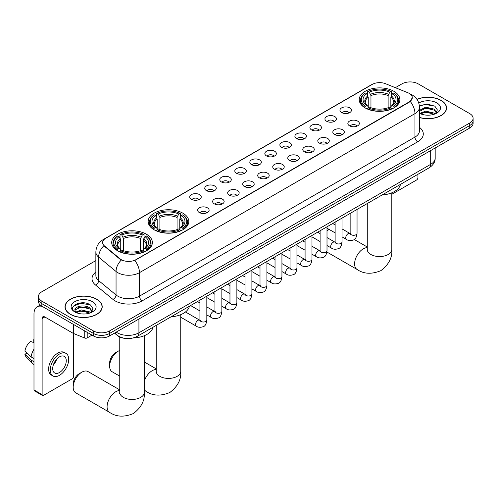<?xml version="1.0" encoding="UTF-8"?>
<svg xmlns="http://www.w3.org/2000/svg" width="498" height="498" viewBox="0 0 498 498"><rect width="100%" height="100%" fill="white"/><g stroke="black" fill="none" stroke-linecap="round" stroke-linejoin="round"><path stroke-width="0.75" d="M182.853 213.175A20.325 11.734 0 0 0 160.705 210.635A20.325 11.734 0 0 0 148.155 221.473A20.325 11.734 0 0 0 154.106 229.771A20.325 11.734 0 0 0 176.255 232.317A20.325 11.734 0 0 0 188.804 221.473A20.325 11.734 0 0 0 182.853 213.175M146.406 234.216A20.325 11.734 0 0 0 124.257 231.676A20.325 11.734 0 0 0 111.714 242.514A20.325 11.734 0 0 0 117.665 250.811A20.325 11.734 0 0 0 139.814 253.358A20.325 11.734 0 0 0 152.363 242.514A20.325 11.734 0 0 0 146.406 234.216M393.918 91.321A20.325 11.734 0 0 0 371.769 88.775A20.325 11.734 0 0 0 359.22 99.619A20.325 11.734 0 0 0 365.171 107.917A20.325 11.734 0 0 0 387.326 110.456A20.325 11.734 0 0 0 399.869 99.619A20.325 11.734 0 0 0 393.918 91.321M341.64 112.579A5.752 3.318 180 0 1 340.495 111.639A5.752 3.318 180 0 1 342.4 107.512A5.752 3.318 180 0 1 349.77 107.885A5.752 3.318 180 0 1 350.916 111.639A5.752 3.318 180 0 1 341.64 112.579M349.073 112.922A3.449 1.992 0 0 0 348.146 111.95A3.449 1.992 0 0 0 344.747 111.446A3.449 1.992 0 0 0 342.338 112.922M326.613 121.251A5.752 3.318 180 0 1 325.474 120.311A5.752 3.318 180 0 1 327.379 116.183A5.752 3.318 180 0 1 334.749 116.557A5.752 3.318 180 0 1 335.895 120.311A5.752 3.318 180 0 1 326.613 121.251M334.052 121.599A3.449 1.992 0 0 0 333.125 120.628A3.449 1.992 0 0 0 329.726 120.118A3.449 1.992 0 0 0 327.317 121.599M311.592 129.922A5.752 3.318 180 0 1 310.453 128.988A5.752 3.318 180 0 1 312.358 124.855A5.752 3.318 180 0 1 319.728 125.228A5.752 3.318 180 0 1 320.868 128.988A5.752 3.318 180 0 1 311.592 129.922M319.025 130.271A3.449 1.992 0 0 0 318.104 129.299A3.449 1.992 0 0 0 314.699 128.795A3.449 1.992 0 0 0 312.296 130.271M296.571 138.6A5.752 3.318 180 0 1 295.432 137.66A5.752 3.318 180 0 1 297.337 133.532A5.752 3.318 180 0 1 304.708 133.9A5.752 3.318 180 0 1 305.847 137.66A5.752 3.318 180 0 1 296.571 138.6M304.004 138.942A3.449 1.992 0 0 0 303.083 137.971A3.449 1.992 0 0 0 299.678 137.467A3.449 1.992 0 0 0 297.275 138.942M281.551 147.271A5.752 3.318 180 0 1 280.411 146.331A5.752 3.318 180 0 1 282.316 142.204A5.752 3.318 180 0 1 289.687 142.571A5.752 3.318 180 0 1 290.826 146.331A5.752 3.318 180 0 1 281.551 147.271M288.983 147.613A3.449 1.992 0 0 0 288.056 146.642A3.449 1.992 0 0 0 284.657 146.138A3.449 1.992 0 0 0 282.254 147.613M266.53 155.942A5.752 3.318 180 0 1 265.384 155.003A5.752 3.318 180 0 1 267.295 150.875A5.752 3.318 180 0 1 274.666 151.249A5.752 3.318 180 0 1 275.805 155.003A5.752 3.318 180 0 1 266.53 155.942M273.962 156.285A3.449 1.992 0 0 0 273.035 155.314A3.449 1.992 0 0 0 269.636 154.81A3.449 1.992 0 0 0 267.227 156.285M251.509 164.614A5.752 3.318 180 0 1 250.363 163.674A5.752 3.318 180 0 1 252.268 159.547A5.752 3.318 180 0 1 259.639 159.92A5.752 3.318 180 0 1 260.784 163.674A5.752 3.318 180 0 1 251.509 164.614M258.941 164.963A3.449 1.992 0 0 0 258.014 163.991A3.449 1.992 0 0 0 254.615 163.487A3.449 1.992 0 0 0 252.206 164.963M236.488 173.292A5.752 3.318 180 0 1 235.342 172.352A5.752 3.318 180 0 1 237.247 168.224A5.752 3.318 180 0 1 244.618 168.592A5.752 3.318 180 0 1 245.763 172.352A5.752 3.318 180 0 1 236.488 173.292M243.92 173.634A3.449 1.992 0 0 0 242.993 172.663A3.449 1.992 0 0 0 239.594 172.159A3.449 1.992 0 0 0 237.185 173.634M221.461 181.963A5.752 3.318 180 0 1 220.321 181.023A5.752 3.318 180 0 1 222.226 176.896A5.752 3.318 180 0 1 229.597 177.263A5.752 3.318 180 0 1 230.736 181.023A5.752 3.318 180 0 1 221.461 181.963M228.899 182.305A3.449 1.992 0 0 0 227.972 181.334A3.449 1.992 0 0 0 224.573 180.83A3.449 1.992 0 0 0 222.164 182.305M206.44 190.634A5.752 3.318 180 0 1 205.301 189.694A5.752 3.318 180 0 1 207.205 185.567A5.752 3.318 180 0 1 214.576 185.935A5.752 3.318 180 0 1 215.715 189.694A5.752 3.318 180 0 1 206.44 190.634M213.872 190.977A3.449 1.992 0 0 0 212.951 190.006A3.449 1.992 0 0 0 209.546 189.501A3.449 1.992 0 0 0 207.143 190.977M191.419 199.306A5.752 3.318 180 0 1 190.28 198.366A5.752 3.318 180 0 1 192.184 194.239A5.752 3.318 180 0 1 199.555 194.612A5.752 3.318 180 0 1 200.694 198.366A5.752 3.318 180 0 1 191.419 199.306M198.851 199.654A3.449 1.992 0 0 0 197.924 198.683A3.449 1.992 0 0 0 194.525 198.173A3.449 1.992 0 0 0 192.122 199.654M349.528 125.807A5.752 3.318 180 0 1 348.388 124.867A5.752 3.318 180 0 1 350.293 120.74A5.752 3.318 180 0 1 357.664 121.114A5.752 3.318 180 0 1 358.803 124.867A5.752 3.318 180 0 1 349.528 125.807M356.96 126.15A3.449 1.992 0 0 0 356.039 125.179A3.449 1.992 0 0 0 352.634 124.674A3.449 1.992 0 0 0 350.231 126.15M334.507 134.479A5.752 3.318 180 0 1 333.367 133.539A5.752 3.318 180 0 1 335.272 129.412A5.752 3.318 180 0 1 342.643 129.785A5.752 3.318 180 0 1 343.782 133.539A5.752 3.318 180 0 1 334.507 134.479M341.939 134.827A3.449 1.992 0 0 0 341.012 133.856A3.449 1.992 0 0 0 337.613 133.352A3.449 1.992 0 0 0 335.21 134.827M319.486 143.15A5.752 3.318 180 0 1 318.34 142.216A5.752 3.318 180 0 1 320.251 138.083A5.752 3.318 180 0 1 327.622 138.456A5.752 3.318 180 0 1 328.761 142.216A5.752 3.318 180 0 1 319.486 143.15M326.918 143.499A3.449 1.992 0 0 0 325.991 142.528A3.449 1.992 0 0 0 322.592 142.023A3.449 1.992 0 0 0 320.183 143.499M304.465 151.828A5.752 3.318 180 0 1 303.319 150.888A5.752 3.318 180 0 1 305.224 146.761A5.752 3.318 180 0 1 312.595 147.128A5.752 3.318 180 0 1 313.74 150.888A5.752 3.318 180 0 1 304.465 151.828M311.897 152.17A3.449 1.992 0 0 0 310.97 151.199A3.449 1.992 0 0 0 307.571 150.695A3.449 1.992 0 0 0 305.162 152.17M289.444 160.499A5.752 3.318 180 0 1 288.298 159.559A5.752 3.318 180 0 1 290.203 155.432A5.752 3.318 180 0 1 297.574 155.799A5.752 3.318 180 0 1 298.719 159.559A5.752 3.318 180 0 1 289.444 160.499M296.876 160.842A3.449 1.992 0 0 0 295.949 159.87A3.449 1.992 0 0 0 292.55 159.366A3.449 1.992 0 0 0 290.141 160.842M274.417 169.171A5.752 3.318 180 0 1 273.278 168.231A5.752 3.318 180 0 1 275.182 164.103A5.752 3.318 180 0 1 282.553 164.477A5.752 3.318 180 0 1 283.692 168.231A5.752 3.318 180 0 1 274.417 169.171M281.856 169.513A3.449 1.992 0 0 0 280.928 168.548A3.449 1.992 0 0 0 277.529 168.038A3.449 1.992 0 0 0 275.12 169.513M259.396 177.842A5.752 3.318 180 0 1 258.257 176.902A5.752 3.318 180 0 1 260.161 172.775A5.752 3.318 180 0 1 267.532 173.148A5.752 3.318 180 0 1 268.671 176.902A5.752 3.318 180 0 1 259.396 177.842M266.828 178.191A3.449 1.992 0 0 0 265.907 177.22A3.449 1.992 0 0 0 262.502 176.715A3.449 1.992 0 0 0 260.099 178.191M244.375 186.52A5.752 3.318 180 0 1 243.236 185.58A5.752 3.318 180 0 1 245.141 181.453A5.752 3.318 180 0 1 252.511 181.82A5.752 3.318 180 0 1 253.65 185.58A5.752 3.318 180 0 1 244.375 186.52M251.807 186.862A3.449 1.992 0 0 0 250.88 185.891A3.449 1.992 0 0 0 247.481 185.387A3.449 1.992 0 0 0 245.078 186.862M229.354 195.191A5.752 3.318 180 0 1 228.215 194.251A5.752 3.318 180 0 1 230.12 190.124A5.752 3.318 180 0 1 237.49 190.491A5.752 3.318 180 0 1 238.629 194.251A5.752 3.318 180 0 1 229.354 195.191M236.787 195.533A3.449 1.992 0 0 0 235.859 194.562A3.449 1.992 0 0 0 232.46 194.058A3.449 1.992 0 0 0 230.051 195.533M214.333 203.863A5.752 3.318 180 0 1 213.188 202.923A5.752 3.318 180 0 1 215.092 198.795A5.752 3.318 180 0 1 222.469 199.169A5.752 3.318 180 0 1 223.608 202.923A5.752 3.318 180 0 1 214.333 203.863M221.766 204.205A3.449 1.992 0 0 0 220.838 203.234A3.449 1.992 0 0 0 217.439 202.73A3.449 1.992 0 0 0 215.03 204.205M199.312 212.534A5.752 3.318 180 0 1 198.167 211.594A5.752 3.318 180 0 1 200.072 207.467A5.752 3.318 180 0 1 207.442 207.84A5.752 3.318 180 0 1 208.587 211.594A5.752 3.318 180 0 1 199.312 212.534M206.745 212.883A3.449 1.992 0 0 0 205.817 211.911A3.449 1.992 0 0 0 202.418 211.401A3.449 1.992 0 0 0 200.009 212.883M407.881 92.746A10.352 5.976 180 0 1 409.263 93.419A10.352 5.976 180 0 1 412.294 97.645A10.352 5.976 180 0 1 409.263 101.872L135.942 259.67A10.352 5.976 180 0 1 120.136 258.873L104.505 245.981A10.352 5.976 180 0 1 102.632 242.557A10.352 5.976 180 0 1 105.663 238.33L372.292 84.392A10.352 5.976 180 0 1 385.552 83.72L407.881 92.746M124.849 338.366A11.504 6.642 180 0 1 117.572 335.652L114.496 333.112M419.453 117.522A18.6 10.738 0 0 0 446.569 107.979A18.6 10.738 0 0 0 441.122 100.384A18.6 10.738 0 0 0 416.951 99.332M96.761 299.198A18.6 10.738 0 0 0 76.493 296.876A18.6 10.738 0 0 0 65.008 306.793A18.6 10.738 0 0 0 70.461 314.387A18.6 10.738 0 0 0 90.723 316.716A18.6 10.738 0 0 0 102.208 306.793A18.6 10.738 0 0 0 96.761 299.198M412.294 97.645L410.265 101.449L409.263 102.177L134.777 260.504A13.421 7.75 60 0 1 139.465 272.667A15.338 8.858 180 0 1 117.777 272.667A15.338 8.858 180 0 1 116.053 271.485L98.635 257.117A15.338 8.858 180 0 1 95.859 252.038L95.859 275.525A15.338 8.858 0 0 0 98.635 280.604L116.053 294.965A15.338 8.858 0 0 0 117.777 296.148A15.338 8.858 0 0 0 139.465 296.148L414.959 137.093A15.338 8.858 0 0 0 419.453 130.831L419.453 107.35A15.338 8.858 180 0 1 414.959 113.612A13.421 7.75 -120 0 0 410.265 101.449M95.859 260.585L41.851 291.766A11.504 6.642 0 0 0 38.483 296.459L38.483 301.471A11.504 6.642 0 0 0 41.851 306.17L93.369 335.913L93.369 333.405A11.504 6.642 0 0 0 109.641 333.405L469.732 125.508A11.504 6.642 0 0 0 473.1 120.815A11.504 6.642 0 0 1 469.732 125.508L109.641 333.405A11.504 6.642 0 0 1 93.369 333.405L41.851 303.662L93.369 333.405L93.369 330.902A11.504 6.642 0 0 0 109.641 330.902L469.732 123.006A11.504 6.642 0 0 0 473.1 118.306A11.504 6.642 0 0 0 469.732 113.612L418.214 83.869A11.504 6.642 0 0 0 401.942 83.869L395.344 87.679M38.483 298.968A11.504 6.642 0 0 0 41.851 303.662A11.504 6.642 0 0 1 38.483 298.968M122.464 260.504L120.136 259.327L103.808 245.732A13.421 8.976 129.5 0 0 98.635 257.117L98.635 280.604A3.835 2.565 -50.5 0 1 95.492 285.005A19.173 11.068 180 0 1 95.859 272.014M38.483 296.459A11.504 6.642 0 0 0 41.851 301.159L93.369 330.902M93.369 335.913A11.504 6.642 0 0 0 109.641 335.913L469.732 128.017A11.504 6.642 0 0 0 473.1 123.317L473.1 118.306M419.453 117.397A18.407 10.626 0 0 0 446.382 107.979A18.407 10.626 0 0 0 440.985 100.465A18.407 10.626 0 0 0 417.019 99.438M425.896 115.094L428.784 115.181M420.15 113.258L425.728 111.129L434.1 113.09L435.115 113.899M420.661 113.793L425.728 112.125L434.281 114.21M419.453 112.013A8.665 5.005 0 0 0 420.742 113.861M419.453 110.369L425.728 107.157L434.1 109.112L436.59 112.554M419.453 111.365L425.728 108.147L434.1 110.108L436.391 112.809M419.534 113.295L419.982 113.569M419.453 113.258A12.5 7.215 0 0 0 436.814 113.083A12.5 7.215 0 0 0 436.814 102.874A12.5 7.215 0 0 0 418.787 103.08M435.408 113.781L437.369 109.934L434.891 106.199L426.991 103.964L419.372 105.887M420.237 113.644L419.453 112.722M419.397 106.111L425.049 104.443L434.723 106.086M422.292 108.919L425.049 108.421L431.953 109.012M422.292 112.897L425.049 112.392L431.953 112.984M391.814 194.288L416.583 179.99A1.917 1.108 120 0 0 417.94 177.643L417.94 174.288M70.592 314.306A18.407 10.626 0 0 0 90.655 316.61A18.407 10.626 0 0 0 102.015 306.793A18.407 10.626 0 0 0 96.624 299.279A18.407 10.626 0 0 0 76.568 296.976A18.407 10.626 0 0 0 65.201 306.793A18.407 10.626 0 0 0 70.592 314.306M81.529 313.908L84.423 313.995M75.783 312.078L81.367 309.949L89.74 311.904L90.748 312.719M76.3 312.613L81.367 310.939L89.92 313.024M75.87 312.464L74.974 310.366A8.665 5.005 0 0 0 76.375 312.682M92.223 311.368L89.74 307.926C84.536 304.048 73.829 306.444 74.974 310.366L74.943 309.98M74.999 310.484L75.235 309.843L81.367 306.967L89.74 308.922L92.03 311.624M91.047 312.595L93.008 308.748L90.53 305.019C81.759 298.713 66.172 307.017 75.173 312.115L75.615 312.389M92.447 301.688A12.5 7.215 0 0 0 74.768 301.688A12.5 7.215 0 0 0 74.768 311.897A12.5 7.215 0 0 0 92.447 311.897A12.5 7.215 0 0 0 92.447 301.688M73.343 306.27L80.682 303.257L90.356 304.901M77.931 307.733L80.682 307.235L87.592 307.826M77.931 311.711L80.682 311.213L87.592 311.804M329.134 229.422A12.269 7.084 120 0 0 327.005 231.028M327.005 230.649L329.128 229.416L327.005 230.649M364.81 107.699L365.351 106.242A18.252 10.539 0 0 1 365.351 92.989L366.609 93.711A16.49 9.518 0 0 0 366.609 105.52L367.848 106.223L368.246 107.705M368.246 107.101L368.246 97.185L366.609 93.711M367.518 95.286L367.518 91.738L368.066 91.42A18.252 10.539 0 0 1 391.023 91.42L389.772 92.149A16.49 9.518 0 0 0 369.323 92.149L370.96 95.622L370.96 107.742M388.129 107.742L388.129 95.622L389.772 92.149M382.078 194.992A21.09 12.176 0 0 0 400.485 184.366M367.518 108.751A19.017 10.981 0 0 0 391.571 108.751L391.023 107.811A18.252 10.539 0 0 1 368.066 107.811L367.518 109.074M391.571 109.074L391.571 108.751M365.351 92.989L364.81 93.3A19.017 10.981 0 0 0 360.527 100.241A19.017 10.981 0 0 0 364.81 107.188M391.023 91.42L391.571 91.738L391.571 95.286M368.066 107.811L369.323 107.082A16.49 9.518 0 0 0 389.772 107.082L391.023 107.811M366.609 105.52L365.351 106.242M369.323 92.149L368.066 91.42M367.848 95.846A14.747 8.516 0 0 0 367.848 106.223L367.916 106.273C365.825 104.244 364.966 102.868 365.358 102.146A14.187 8.192 0 0 1 368.246 97.185M394.279 107.188A19.017 10.981 0 0 0 398.568 100.241A19.017 10.981 0 0 0 394.279 93.3L393.737 92.989A18.252 10.539 0 0 1 393.737 106.242L394.279 107.699M393.737 106.242L392.48 105.52A16.49 9.518 0 0 0 392.48 93.711L393.737 92.989M392.48 93.711L390.843 97.185L390.843 107.101L391.241 106.223L392.48 105.52M390.843 97.185A14.187 8.192 0 0 1 393.731 102.146C394.117 102.874 393.264 104.25 391.173 106.273L391.241 106.223A14.747 8.516 0 0 0 391.241 95.846M390.843 107.705L390.843 107.101M109.641 366.161L109.641 363.03A8.435 4.868 -60 0 1 115.604 352.696L118.319 351.127A12.269 7.084 120 0 0 109.641 366.161A12.269 7.084 120 0 0 112.181 371.776L119.763 376.158M153.745 229.553L154.287 228.103A18.252 10.539 0 0 1 154.287 214.843L155.544 215.572A16.49 9.518 0 0 0 155.544 227.374L156.783 228.084L157.181 229.559M157.181 228.956L157.181 219.045L155.544 215.572M156.453 217.14L156.453 213.592L157.001 213.281A18.252 10.539 0 0 1 179.959 213.281L178.707 214.003A16.49 9.518 0 0 0 158.252 214.003L159.895 217.477L159.895 229.603M177.064 229.603L177.064 217.477L178.707 214.003M171.013 316.846A21.09 12.176 0 0 0 189.414 306.22M156.453 230.611A19.017 10.981 0 0 0 180.506 230.611L179.959 229.665A18.252 10.539 0 0 1 157.001 229.665L156.453 230.935M180.506 230.935L180.506 230.611M154.287 214.843L153.745 215.161A19.017 10.981 0 0 0 149.462 222.102A19.017 10.981 0 0 0 153.745 229.043M179.959 213.281L180.506 213.592L180.506 217.14M157.001 229.665L158.252 228.943A16.49 9.518 0 0 0 178.707 228.943L179.959 229.665M155.544 227.374L154.287 228.103M158.252 214.003L157.001 213.281M156.783 217.707A14.747 8.516 0 0 0 156.783 228.084L156.851 228.128C154.754 226.104 153.901 224.729 154.293 224A14.187 8.192 0 0 1 157.181 219.045M183.214 229.043A19.017 10.981 0 0 0 187.497 222.102A19.017 10.981 0 0 0 183.214 215.161L182.673 214.843A18.252 10.539 0 0 1 182.673 228.103L183.214 229.553M182.673 228.103L181.415 227.374A16.49 9.518 0 0 0 181.415 215.572L182.673 214.843M181.415 215.572L179.778 219.045L179.778 228.956L180.176 228.084L181.415 227.374M179.778 219.045A14.187 8.192 0 0 1 182.666 224C183.052 224.729 182.2 226.104 180.108 228.128L180.176 228.084A14.747 8.516 0 0 0 180.176 217.707M179.778 229.559L179.778 228.956M119.763 350.436A12.269 7.084 120 0 0 118.319 351.127L115.604 352.696M73.194 387.201L73.194 384.07A8.435 4.868 -60 0 1 79.163 373.737L81.871 372.168A12.269 7.084 120 0 0 73.194 387.201A12.269 7.084 120 0 0 75.74 392.816L109.635 412.388A12.269 7.084 -60 0 1 107.749 402.552A12.269 7.084 -60 0 1 115.766 391.739A12.269 7.084 -60 0 1 119.763 390.557M117.298 250.594L117.845 249.143A18.252 10.539 0 0 1 117.845 235.884L119.103 236.612A16.49 9.518 0 0 0 119.103 248.415L120.342 249.125L120.74 250.6M120.74 249.996L120.74 240.086L119.103 236.612M120.012 238.181L120.012 234.633L120.56 234.321A18.252 10.539 0 0 1 143.517 234.321L142.26 235.044A16.49 9.518 0 0 0 121.811 235.044L123.454 238.517L123.454 250.643M140.623 250.643L140.623 238.517L142.26 235.044M133.246 337.955A21.09 12.176 0 0 0 152.973 327.261M120.012 251.646A19.017 10.981 0 0 0 144.059 251.646L143.517 250.706A18.252 10.539 0 0 1 120.56 250.706L120.012 251.976M144.059 251.976L144.059 251.646M117.845 235.884L117.298 236.195A19.017 10.981 0 0 0 113.015 243.142A19.017 10.981 0 0 0 117.298 250.083M143.517 234.321L144.059 234.633L144.059 238.181M120.56 250.706L121.811 249.984A16.49 9.518 0 0 0 142.26 249.984L143.517 250.706M119.103 248.415L117.845 249.143M121.811 235.044L120.56 234.321M120.342 238.747A14.747 8.516 0 0 0 120.342 249.125L120.41 249.168C118.312 247.139 117.46 245.763 117.845 245.041A14.187 8.192 0 0 1 120.74 240.086M146.773 250.083A19.017 10.981 0 0 0 151.056 243.142A19.017 10.981 0 0 0 146.773 236.195L146.225 235.884A18.252 10.539 0 0 1 146.225 249.143L146.773 250.594M146.225 249.143L144.974 248.415A16.49 9.518 0 0 0 144.974 236.612L146.225 235.884M144.974 236.612L143.331 240.086L143.331 249.996L143.735 249.125L144.974 248.415M143.331 240.086A14.187 8.192 0 0 1 146.225 245.041C146.611 245.769 145.758 247.145 143.667 249.168L143.735 249.125A14.747 8.516 0 0 0 143.735 238.747M143.331 250.6L143.331 249.996M119.763 389.897L88.009 371.564A12.269 7.084 120 0 0 81.871 372.168L79.163 373.737M87.2 332.353L87.2 337.905L92.012 335.129M42.423 306.5A15.338 8.858 -120 0 0 37.163 306.818A15.338 8.858 -120 0 0 33.989 313.84L33.989 389.922L42.125 394.621L42.125 318.533A3.835 2.216 60 0 1 42.915 316.778A3.835 2.216 60 0 1 44.832 316.971L73.187 333.336L73.187 324.26M42.125 394.621A1.917 1.108 120 0 0 42.517 395.499L34.387 390.799A1.917 1.108 -60 0 1 33.989 389.922M42.517 395.499A1.917 1.108 120 0 0 43.475 395.4L72.222 378.81A1.917 1.108 120 0 0 73.573 376.457L73.573 333.517M87.2 337.905A1.917 1.108 180 0 1 84.747 338.03L73.443 333.461A1.917 1.108 180 0 1 73.187 333.336M59.474 372.516A9.587 5.534 120 0 0 65.736 364.069A9.587 5.534 120 0 0 64.267 356.381A9.587 5.534 120 0 0 59.474 356.861A9.587 5.534 120 0 0 53.211 365.308A9.587 5.534 120 0 0 54.68 372.99A9.587 5.534 120 0 0 59.474 372.516M53.28 365.084A9.587 5.534 120 0 0 56.722 359.126M33.989 340.196L33.173 339.947L33.173 341.871L33.989 342.344M65.997 353.393L64.367 352.453A13.035 7.526 120 0 0 57.849 353.101A13.035 7.526 120 0 0 49.333 364.592A13.035 7.526 120 0 0 51.331 375.038L52.956 375.978A13.035 7.526 120 0 0 59.474 375.33A13.035 7.526 120 0 0 67.996 363.845A13.035 7.526 120 0 0 65.997 353.393A13.035 7.526 120 0 0 59.474 354.041A13.035 7.526 120 0 0 50.958 365.532A13.035 7.526 120 0 0 52.956 375.978M33.989 349.16A12.655 7.308 120 0 0 31.106 356.954L24.9 351.146A9.972 5.758 120 0 1 30.465 341.51L33.989 342.58M33.989 358.616L31.106 356.954M28.255 354.29L26.568 353.319L24.9 354.277L31.106 360.085L33.989 361.747M31.106 360.085A12.655 7.308 120 0 0 32.669 363.621A12.655 7.308 120 0 0 33.627 364.374L33.989 364.586M33.989 339.723A9.972 5.758 120 0 0 33.173 339.947M24.9 354.277A9.972 5.758 120 0 0 26.077 356.761L32.669 363.621M104.505 245.981L104.505 246.435M120.136 258.873L120.136 259.327M135.942 259.67L135.942 259.981M142.179 300.848A3.835 2.216 60 0 1 139.465 296.148L139.465 272.667L414.959 113.612L414.959 137.093A3.835 2.216 60 0 0 417.666 141.793L142.179 300.848A19.173 11.068 180 0 1 115.063 300.848A19.173 11.068 180 0 1 112.915 299.366L95.492 285.005M419.453 107.35C419.192 101.835 416.764 97.701 412.176 94.944L410.24 93.998A13.421 6.287 112 0 0 410.059 93.935M104.524 239.108A13.421 7.75 -120 0 0 103.136 239.631C98.542 242.389 96.12 246.522 95.859 252.038M103.136 239.631L371.166 84.884A13.421 7.75 60 0 1 372.18 84.455M121.282 260.037A13.421 8.976 129.5 0 0 116.053 271.485L116.053 294.965A3.835 2.565 -50.5 0 1 112.915 299.366M419.453 127.32A19.173 11.068 180 0 1 417.666 141.793M109.641 330.902L109.641 335.913M469.732 123.006L469.732 128.017M41.851 301.159L41.851 306.17M116.202 332.122A15.338 8.858 0 0 0 117.229 332.782A15.338 8.858 0 0 0 138.923 332.782L430.683 164.334A15.338 8.858 0 0 0 435.177 158.071C435.289 161.881 433.26 165.137 429.095 167.845L137.336 336.293A7.669 4.426 60 0 0 138.923 332.782L138.923 319.006M430.683 150.558L430.683 164.334A7.669 4.426 60 0 1 429.095 167.845M115.58 332.483A7.669 5.129 129.5 0 0 116.918 334.973L114.59 333.056M391.814 192.807L391.814 249.467A12.269 7.084 180 0 1 388.222 254.478A12.269 7.084 180 0 1 370.867 254.478A12.269 7.084 180 0 1 367.275 249.467L367.113 250.917M391.814 249.467C392.449 257.541 388.814 264.594 380.914 270.626C371.738 274.454 363.814 274.074 357.141 269.486A12.269 7.084 -60 0 1 355.261 259.657A12.269 7.084 -60 0 1 363.279 248.838A12.269 7.084 -60 0 1 367.275 247.662M388.129 95.622A14.187 8.192 0 0 0 370.96 95.622M388.533 94.284A14.747 8.516 0 0 0 370.562 94.284M180.749 314.661L180.749 371.327A12.269 7.084 180 0 1 177.157 376.332A12.269 7.084 180 0 1 159.802 376.332A12.269 7.084 180 0 1 156.21 371.327L156.048 372.772M144.308 381.144A12.269 7.084 -60 0 1 152.207 370.699A12.269 7.084 -60 0 1 156.21 369.516M180.749 371.327C181.384 379.395 177.749 386.448 169.849 392.486C160.673 396.308 152.749 395.929 146.076 391.347A12.269 7.084 -60 0 1 144.308 389.417M177.064 217.477A14.187 8.192 0 0 0 159.895 217.477M177.462 216.138A14.747 8.516 0 0 0 159.497 216.138M144.308 335.702L144.308 392.368A12.269 7.084 180 0 1 140.716 397.373A12.269 7.084 180 0 1 123.361 397.373A12.269 7.084 180 0 1 119.763 392.368L119.607 393.812M140.623 238.517A14.187 8.192 0 0 0 123.454 238.517M141.021 237.179A14.747 8.516 0 0 0 123.05 237.179M357.047 209.44L357.047 233.294A3.449 1.992 180 0 1 355.877 234.788A3.449 1.992 180 0 1 351.152 234.701A3.449 1.992 180 0 1 350.144 233.294L350.032 234.041L350.343 233.786M357.047 233.294C356.574 237.303 355.335 239.544 353.325 240.011C350.474 240.895 348.183 240.696 346.446 239.414A3.449 1.992 -60 0 1 345.917 236.65A3.449 1.992 -60 0 1 348.17 233.606A3.449 1.992 -60 0 1 348.326 233.525A3.449 1.992 -60 0 1 349.901 233.438L350.598 233.711M342.026 218.118L342.026 241.966A3.449 1.992 180 0 1 340.856 243.46A3.449 1.992 180 0 1 336.131 243.379A3.449 1.992 180 0 1 335.123 241.966L335.011 242.713L335.322 242.458M342.026 241.966C341.553 245.975 340.308 248.216 338.304 248.683C335.453 249.566 333.162 249.367 331.425 248.085A3.449 1.992 -60 0 1 330.896 245.321A3.449 1.992 -60 0 1 333.15 242.283A3.449 1.992 -60 0 1 333.305 242.196A3.449 1.992 -60 0 1 334.874 242.109L335.577 242.389M327.005 226.789L327.005 250.643A3.449 1.992 180 0 1 325.835 252.137A3.449 1.992 180 0 1 321.11 252.05A3.449 1.992 180 0 1 320.102 250.643L319.99 251.384L320.301 251.129M327.005 250.643C326.532 254.646 325.287 256.887 323.277 257.354C320.432 258.238 318.135 258.039 316.404 256.763A3.449 1.992 -60 0 1 315.875 253.992A3.449 1.992 -60 0 1 318.129 250.955A3.449 1.992 -60 0 1 318.284 250.874A3.449 1.992 -60 0 1 319.853 250.78L320.556 251.06M311.978 235.461L311.978 259.315A3.449 1.992 180 0 1 310.814 260.809A3.449 1.992 180 0 1 306.089 260.722A3.449 1.992 180 0 1 305.081 259.315L304.969 260.062L305.274 259.807M311.978 259.315C311.505 263.324 310.266 265.559 308.256 266.032C305.405 266.909 303.114 266.71 301.383 265.434A3.449 1.992 -60 0 1 300.854 262.67A3.449 1.992 -60 0 1 303.108 259.626A3.449 1.992 -60 0 1 303.263 259.545A3.449 1.992 -60 0 1 304.832 259.458L305.535 259.732M296.957 244.132L296.957 267.986A3.449 1.992 180 0 1 295.793 269.48A3.449 1.992 180 0 1 291.069 269.393A3.449 1.992 180 0 1 290.054 267.986L289.948 268.733L290.253 268.478M296.957 267.986C296.484 271.995 295.246 274.23 293.235 274.703C290.384 275.587 288.093 275.388 286.362 274.105A3.449 1.992 -60 0 1 285.833 271.342A3.449 1.992 -60 0 1 288.087 268.298A3.449 1.992 -60 0 1 288.236 268.217A3.449 1.992 -60 0 1 289.811 268.129L290.515 268.403M281.936 252.81L281.936 276.658A3.449 1.992 180 0 1 280.766 278.152A3.449 1.992 180 0 1 276.048 278.071A3.449 1.992 180 0 1 275.033 276.658L274.927 277.405L275.232 277.149M281.936 276.658C281.463 280.667 280.225 282.908 278.214 283.374C275.363 284.258 273.072 284.059 271.335 282.777A3.449 1.992 -60 0 1 270.806 280.013A3.449 1.992 -60 0 1 273.066 276.975A3.449 1.992 -60 0 1 273.215 276.888A3.449 1.992 -60 0 1 274.79 276.801L275.487 277.081M266.916 261.481L266.916 285.329A3.449 1.992 180 0 1 265.745 286.829A3.449 1.992 180 0 1 261.027 286.742A3.449 1.992 180 0 1 260.012 285.329L259.9 286.076L260.211 285.821M266.916 285.329C266.442 289.338 265.204 291.579 263.193 292.046C260.342 292.93 258.051 292.731 256.314 291.454A3.449 1.992 -60 0 1 255.785 288.684A3.449 1.992 -60 0 1 258.039 285.647A3.449 1.992 -60 0 1 258.194 285.559A3.449 1.992 -60 0 1 259.769 285.472L260.466 285.752M251.895 270.153L251.895 294.007A3.449 1.992 180 0 1 250.724 295.501A3.449 1.992 180 0 1 246 295.414A3.449 1.992 180 0 1 244.991 294.007L244.879 294.748L245.19 294.492M251.895 294.007C251.422 298.009 250.177 300.25 248.172 300.717C245.321 301.601 243.03 301.402 241.293 300.126A3.449 1.992 -60 0 1 240.764 297.362A3.449 1.992 -60 0 1 243.018 294.318A3.449 1.992 -60 0 1 243.173 294.237A3.449 1.992 -60 0 1 244.742 294.15L245.446 294.424M236.874 278.824L236.874 302.678A3.449 1.992 180 0 1 235.703 304.172A3.449 1.992 180 0 1 230.979 304.085A3.449 1.992 180 0 1 229.97 302.678L229.858 303.425L230.169 303.17M236.874 302.678C236.401 306.687 235.156 308.922 233.151 309.395C230.3 310.273 228.003 310.08 226.273 308.797A3.449 1.992 -60 0 1 225.743 306.033A3.449 1.992 -60 0 1 227.997 302.989A3.449 1.992 -60 0 1 228.152 302.909A3.449 1.992 -60 0 1 229.721 302.821L230.425 303.095M221.853 287.495L221.853 311.35A3.449 1.992 180 0 1 220.682 312.844A3.449 1.992 180 0 1 215.958 312.756A3.449 1.992 180 0 1 214.949 311.35L214.837 312.097L215.148 311.841M221.853 311.35C221.38 315.359 220.135 317.6 218.124 318.066C215.279 318.95 212.982 318.751 211.252 317.469A3.449 1.992 -60 0 1 210.722 314.705A3.449 1.992 -60 0 1 212.976 311.661A3.449 1.992 -60 0 1 213.132 311.58A3.449 1.992 -60 0 1 214.7 311.493L215.404 311.767M206.826 296.173L206.826 320.021A3.449 1.992 180 0 1 205.662 321.515A3.449 1.992 180 0 1 200.937 321.434A3.449 1.992 180 0 1 199.928 320.021L199.816 320.768L200.121 320.513M206.826 320.021C206.353 324.03 205.114 326.271 203.103 326.738C200.252 327.622 197.961 327.423 196.231 326.14A3.449 1.992 -60 0 1 195.702 323.376A3.449 1.992 -60 0 1 197.955 320.339A3.449 1.992 -60 0 1 198.104 320.251A3.449 1.992 -60 0 1 199.679 320.164L200.383 320.444M42.125 318.533L44.832 316.971M73.443 324.41L73.443 333.461M84.747 338.03L84.747 330.933M371.166 84.884L373.625 83.739M137.336 336.293C131.161 339.393 124.992 339.393 118.823 336.293L116.918 334.973M435.177 158.071L435.177 147.962M446.382 109.516L446.382 107.979M102.015 308.33L102.015 306.793M65.201 308.33L65.201 306.793M357.141 269.486L326.906 252.032M360.527 103.752L360.527 100.241M398.568 103.752L398.568 100.241M367.275 247.002L354.234 239.47M367.275 203.539L367.275 249.467M146.076 391.347L144.308 390.326M149.462 225.606L149.462 222.102M187.497 225.606L187.497 222.102M156.21 368.856L144.308 361.984M156.21 325.393L156.21 371.327M144.308 392.368C144.943 400.436 141.308 407.489 133.408 413.527C124.232 417.349 116.308 416.969 109.635 412.388M113.015 246.647L113.015 243.142M151.056 246.647L151.056 243.142M119.763 337.003L119.763 392.368M346.446 239.414L342.026 236.861M335.123 232.877L327.005 228.19M350.144 213.43L350.144 233.294M349.901 233.438L342.026 228.893M335.123 224.909L332.695 223.502M331.425 248.085L327.005 245.533M320.102 241.549L311.978 236.861M335.123 222.102L335.123 241.966M334.874 242.109L327.005 237.565M320.102 233.581L317.668 232.174M316.404 256.763L311.978 254.21M305.081 250.22L296.957 245.533M320.102 230.773L320.102 250.643M319.853 250.78L311.978 246.236M305.081 242.252L302.647 240.851M301.383 265.434L296.957 262.882M290.054 258.898L281.936 254.21M305.081 239.445L305.081 259.315M304.832 259.458L296.957 254.908M290.054 250.924L287.626 249.523M286.362 274.105L281.936 271.553M275.033 267.569L266.916 262.882M290.054 248.122L290.054 267.986M289.811 268.129L281.936 263.585M275.033 259.595L272.605 258.194M271.335 282.777L266.916 280.225M260.012 276.241L251.895 271.553M275.033 256.794L275.033 276.658M274.79 276.801L266.916 272.257M260.012 268.273L257.584 266.866M256.314 291.454L251.895 288.896M244.991 284.912L236.874 280.225M260.012 265.465L260.012 285.329M259.769 285.472L251.895 280.928M244.991 276.944L242.563 275.543M241.293 300.126L236.874 297.574M229.97 293.59L221.853 288.896M244.991 274.137L244.991 294.007M244.742 294.15L236.874 289.599M229.97 285.615L227.542 284.215M226.273 308.797L221.853 306.245M214.949 302.261L206.826 297.574M229.97 282.808L229.97 302.678M229.721 302.821L221.853 298.277M214.949 294.287L212.515 292.886M211.252 317.469L206.826 314.917M199.928 310.933L190.591 305.542M214.949 291.486L214.949 311.35M214.7 311.493L206.826 306.949M199.928 302.965L197.494 301.558M196.231 326.14L180.749 317.207M199.928 300.157L199.928 320.021M199.679 320.164L185.48 311.966M37.163 306.818L40.27 305.025"/></g></svg>
